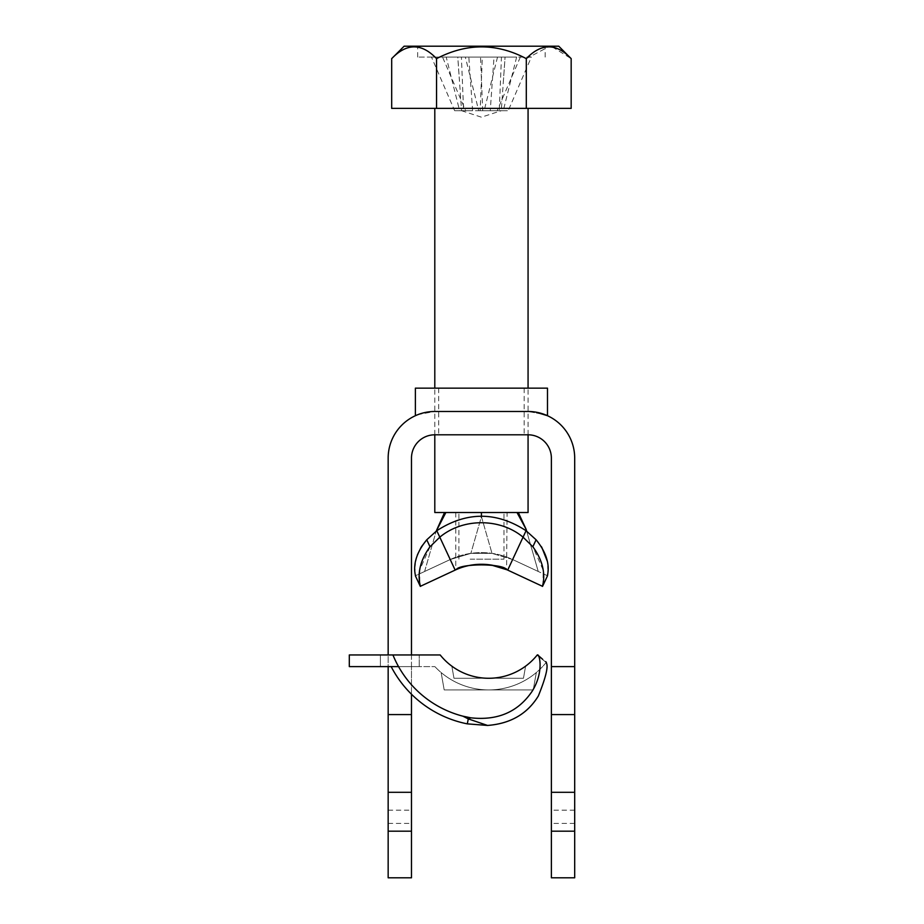 <?xml version="1.0" encoding="UTF-8"?>
<svg xmlns="http://www.w3.org/2000/svg" width="924" height="924" viewBox="0 0 924 924"><rect width="100%" height="100%" fill="white"/><g stroke="black" fill="none" stroke-linecap="round" stroke-linejoin="round"><path stroke-width="0.69" stroke-dasharray="4.62 3.46" d="M535.747 412.116L528.066 411.48C553.776 416.227 553.776 416.227 528.066 411.48L434.8 411.48C409.089 416.227 409.089 416.227 434.8 411.48A46.627 46.627 0 0 0 388.161 458.119L388.161 877.8M528.066 411.48A46.627 46.627 0 0 1 574.693 458.119L574.693 831.173L551.374 831.173L551.374 877.8M411.48 694.236L411.48 666.608L388.161 666.608L388.161 654.954M411.48 877.8L411.48 831.173L388.161 831.173M574.693 823.399L551.374 823.399L551.374 458.119A23.319 23.319 0 0 0 528.066 434.8L434.8 434.8A23.319 23.319 0 0 0 411.48 458.119L411.48 831.173M411.48 666.608L411.48 654.954L349.307 654.954L349.307 666.608L398.544 666.608A103.373 103.373 0 0 1 392.943 654.954M388.161 823.399L411.48 823.399M574.693 877.8L574.693 831.173M551.374 823.399L551.374 831.173M481.427 434.8L438.681 434.8L481.427 434.8M547.493 388.161L415.373 388.161M574.693 792.307L551.374 792.307M574.693 810.175L551.374 810.175M388.161 810.175L411.48 810.175M388.161 792.307L411.48 792.307M528.066 512.52L434.8 512.52M470.166 512.52L503.973 512.52L470.166 512.52M513.294 46.2L417.694 46.2L513.294 46.2M558.743 46.2L404.123 46.2M446.223 57.08L465.338 57.08L478.713 110.707L482.709 110.707L459.598 110.707L446.223 57.08L461.411 57.08L463.594 110.707L472.603 110.707L468.826 57.08L442.527 57.08L465.684 110.707L454.643 110.707L461.561 110.707L457.796 57.08L431.485 57.08L454.643 110.707M531.369 57.08L505.07 57.08L501.293 110.707L490.251 110.707L494.028 57.08L531.369 57.08L508.212 110.707L499.272 110.707L501.443 57.08L516.632 57.08L482.328 57.08L480.157 110.707L503.268 110.707L465.684 110.707M465.338 57.08L480.526 57.08L482.709 110.707L508.212 110.707M520.339 57.08L497.181 110.707M497.516 57.08L484.153 110.707M516.632 57.08L503.268 110.707M513.294 57.08L417.694 57.08L513.294 57.08M468.826 57.08L482.328 57.08M442.527 57.08L431.485 57.08M461.411 57.08L457.773 57.08L459.355 79.707M494.028 57.08L480.526 57.08M501.443 57.08L505.082 57.08L503.499 79.707M459.598 110.707L478.713 110.707M391.684 58.639C406.514 42.966 421.471 42.966 436.555 58.639C466.216 42.966 496.13 42.966 526.299 58.639L548.96 46.616M552.321 46.939L571.171 58.639M504.747 108.374L434.8 108.374L504.747 108.374M571.171 108.374L391.684 108.374M526.299 58.639L526.299 108.374M436.555 58.639L436.555 108.374M470.166 559.147L503.973 559.147L470.166 559.147M481.427 564.275L491.36 565.072M436.729 529.348L445.865 512.52L517.001 512.52L455.786 512.52L507.08 512.52L506.583 569.588M456.294 569.577L455.786 569.808C456.341 569.011 461.596 567.428 471.575 565.061M526.657 531.161L526.068 530.722L507.703 570.096A62.174 62.174 0 0 0 455.151 570.096A62.174 62.174 0 0 1 507.703 570.096L542.561 586.347L547.493 575.791L512.635 559.528L538.242 571.471L526.657 531.161L538.242 571.471L512.635 559.528L491.995 553.372L512.635 559.528A73.839 73.839 0 0 0 450.231 559.528L424.613 571.471L436.197 531.161L424.613 571.471L450.231 559.528L470.87 553.372L450.231 559.528L415.373 575.791L420.293 586.347L455.151 570.096L439.801 537.167C462.808 517.925 500.023 517.914 523.065 537.167L532.848 546.754L543.15 570.062L543.035 583.806M507.08 512.52L481.427 512.52L481.427 516.169M517.001 512.52L518.318 512.52L517.001 512.52L526.137 529.348M470.87 553.372L491.995 553.372L470.87 553.372L481.427 516.643L491.995 553.372L481.427 516.643L470.87 553.372M481.427 512.52L445.865 512.52M547.851 573.411L548.001 571.783M548.071 570.443L548.094 569.057M547.99 566.262L547.285 561.157M541.302 546.569L536.093 539.789L532.848 546.754M547.493 575.791L512.635 559.528A73.839 73.839 0 0 0 450.231 559.528L436.786 530.722L439.801 537.167L430.018 546.754L426.761 539.789L436.786 530.722C466.493 511.434 496.257 511.434 526.068 530.722L512.635 559.528A73.839 73.839 0 0 0 450.231 559.528L415.373 575.791L415.038 573.585M430.018 546.754L419.727 569.877L419.796 583.656M421.552 546.569L421.125 547.262M417.452 554.735L416.227 558.466M415.557 561.249L415.165 563.513M414.864 566.262L414.761 569.23M414.807 570.847L414.876 571.979M488.727 678.262A62.174 62.174 0 0 0 525.606 666.146A62.174 62.174 0 0 1 488.727 678.262L523.469 678.262L525.606 666.146A62.174 62.174 0 0 1 488.727 678.262A62.174 62.174 0 0 0 525.606 666.146L523.469 678.262L488.727 678.262L523.469 678.262L525.606 666.146L523.469 678.262L488.727 678.262A62.174 62.174 0 0 1 451.836 666.146A62.174 62.174 0 0 0 488.727 678.262A62.174 62.174 0 0 1 451.836 666.146A62.174 62.174 0 0 0 488.727 678.262L453.973 678.262L488.727 678.262L453.973 678.262L451.836 666.146L453.973 678.262L488.727 678.262M537.26 654.954A62.174 62.174 0 0 1 440.182 654.954A62.174 62.174 0 0 0 537.26 654.954L546.199 662.624L537.93 655.185M537.445 654.954C539.373 653.441 544.259 671.702 532.282 691.048C518.376 711.85 497.863 720.778 470.755 717.809L462.878 716.169A103.373 103.373 0 0 1 398.544 666.608L391.152 666.608L398.544 666.608M423.562 654.954L424.266 654.954M426.761 654.954L428.794 654.954M432.028 654.954L434.523 654.954M462.878 716.169L468.295 718.895L487.56 725.444L467.301 723.862A109.875 109.875 0 0 1 391.152 666.608L434.881 666.608L391.152 666.608M546.28 662.335A73.839 73.839 0 0 1 434.881 666.608A73.839 73.839 0 0 0 546.28 662.335A73.839 73.839 0 0 1 434.881 666.608M536.324 672.533A73.839 73.839 0 0 1 488.727 689.928A73.839 73.839 0 0 0 536.324 672.533A73.839 73.839 0 0 1 441.129 672.533A73.839 73.839 0 0 0 536.324 672.533L533.252 689.928L488.727 689.928A73.839 73.839 0 0 1 441.129 672.533A73.839 73.839 0 0 0 488.727 689.928L533.252 689.928L536.324 672.533L533.252 689.928L444.19 689.928L488.727 689.928L444.19 689.928L441.129 672.533L444.19 689.928L533.252 689.928L536.324 672.533M453.973 678.262L451.836 666.146L453.973 678.262M444.19 689.928L441.129 672.533L444.19 689.928M380.399 666.608L419.253 666.608L380.399 666.608L380.399 654.954L380.399 666.608M467.301 723.862L468.295 718.895L470.755 717.809M419.253 666.608L419.253 654.954L419.253 666.608M450.231 559.528L436.786 530.722M512.635 559.528L526.068 530.722M438.681 388.161L438.681 434.8M524.174 388.161L524.174 434.8M545.16 57.08L545.16 46.2M417.694 57.08L417.694 46.2M461.526 110.707L481.427 117.175L501.339 110.707M528.066 434.8L528.066 388.161M434.8 434.8L434.8 388.161M503.973 559.147L503.973 512.52M458.893 559.147L458.893 512.52M455.786 512.52L455.786 569.808"/><path stroke-width="1.39" d="M574.693 831.173L574.693 877.8L551.374 877.8L551.374 831.173L574.693 831.173L574.693 458.119A46.627 46.627 0 0 0 528.066 411.48L434.8 411.48C409.089 416.227 409.089 416.227 434.8 411.48A46.627 46.627 0 0 0 388.161 458.119L388.161 654.954M535.747 412.116L547.493 415.719L547.493 388.161L434.8 388.161L434.8 108.374M388.161 831.173L411.48 831.173L411.48 877.8L388.161 877.8L388.161 666.608M419.415 654.954L411.48 654.954L411.48 458.119A23.319 23.319 0 0 1 434.8 434.8L528.066 434.8A23.319 23.319 0 0 1 551.374 458.119L551.374 831.173M411.48 831.173L411.48 694.236M388.161 877.8L411.48 877.8M551.374 877.8L574.693 877.8M574.693 666.608L551.374 666.608M415.373 415.719L415.373 388.161L434.8 388.161M574.693 792.307L551.374 792.307M574.693 714.587L551.374 714.587M388.161 714.587L411.48 714.587M388.161 792.307L411.48 792.307M434.8 434.8L434.8 512.52L528.066 512.52L528.066 434.8M391.684 58.639L404.123 46.2L558.743 46.2L571.171 58.639C556.34 42.966 541.383 42.966 526.299 58.639C496.65 42.966 466.736 42.966 436.555 58.639C421.61 42.966 406.652 42.966 391.684 58.639L391.684 108.374L571.171 108.374L571.171 58.639M548.96 46.616L552.321 46.939M526.299 58.639L526.299 108.374M436.555 58.639L436.555 108.374M491.36 565.072L507.08 569.808M506.583 569.588C502.956 563.351 459.956 563.34 456.294 569.577M471.575 565.061L478.609 564.333M419.796 583.656L420.293 586.347L415.373 575.791C416.412 576.715 408.847 561.596 426.761 539.789L436.786 530.722C466.608 511.434 496.361 511.434 526.068 530.722L536.093 539.789L526.068 530.722L507.703 570.096A62.174 62.174 0 0 0 455.151 570.096A62.174 62.174 0 0 1 507.703 570.096L542.561 586.347L543.035 583.806M526.657 531.161L526.137 529.348L526.657 531.161M518.318 512.52L526.137 529.348L517.001 512.52M481.427 516.643L481.427 512.52M445.865 512.52L436.197 531.161L444.548 512.52M436.786 530.722L439.801 537.167C462.832 517.914 500.046 517.925 523.065 537.167L532.848 546.754L536.093 539.789C553.973 561.526 546.465 576.715 547.493 575.791L547.805 573.712M548.001 571.783L548.059 570.686M548.094 569.057L547.99 566.262M547.285 561.157L541.811 547.378M541.753 547.285L541.302 546.569M430.018 546.754L439.801 537.167L455.151 570.096L420.293 586.347C421.471 587.514 412.774 570.235 430.018 546.754L426.761 539.789L421.552 546.569M421.125 547.262L417.452 554.735M416.227 558.466L415.65 560.833M415.165 563.513L414.864 566.262M414.761 569.23L414.784 570.431M414.876 571.979L415.015 573.388M532.848 546.754C550.046 570.154 541.418 587.514 542.561 586.347L547.493 575.791M462.878 716.169L470.755 717.809C497.736 720.801 518.214 711.919 532.201 691.175C544.248 671.84 539.397 653.464 537.445 654.954L537.26 654.954A62.174 62.174 0 0 1 440.182 654.954L392.943 654.954A103.373 103.373 0 0 0 462.878 716.169L468.295 718.895L487.56 725.444C510.406 723.711 527.315 713.906 538.311 696.015C545.968 677.188 548.59 666.054 546.199 662.624C548.59 665.985 545.98 677.107 538.357 695.957C527.442 713.836 510.51 723.665 487.56 725.444L467.301 723.862A109.875 109.875 0 0 1 391.152 666.608M537.93 655.185L542.584 659.216L537.26 654.954A62.174 62.174 0 0 1 440.182 654.954L434.523 654.954M419.612 654.954L423.562 654.954M424.266 654.954L426.761 654.954M428.794 654.954L432.028 654.954M467.301 723.862L468.295 718.895L470.755 717.809M546.361 662.242L545.599 661.63M392.943 654.954L349.307 654.954L349.307 666.608L398.544 666.608M528.066 388.161L528.066 108.374"/></g></svg>
